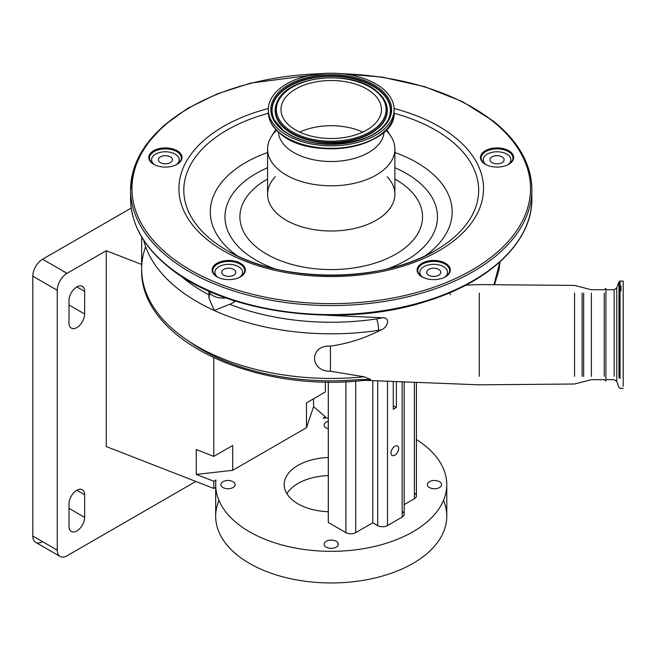 <?xml version="1.0" encoding="UTF-8"?>
<svg xmlns="http://www.w3.org/2000/svg" width="656" height="656" viewBox="0 0 656 656"><rect width="100%" height="100%" fill="white"/><g stroke="black" fill="none" stroke-linecap="round" stroke-linejoin="round"><path stroke-width="0.98" d="M507.719 164.845A13.833 7.987 0 0 0 510.885 159.761A13.833 7.987 0 0 0 497.051 151.774A13.833 7.987 0 0 0 483.21 159.761A13.833 7.987 0 0 0 486.375 164.845M497.051 163.836A7.06 4.075 0 0 0 504.103 159.761A7.06 4.075 0 0 0 497.051 155.685A7.06 4.075 0 0 0 489.991 159.761A7.06 4.075 0 0 0 497.051 163.836M176.087 164.845A13.833 7.987 0 0 0 179.252 159.761A13.833 7.987 0 0 0 165.41 151.774A13.833 7.987 0 0 0 151.577 159.761A13.833 7.987 0 0 0 154.734 164.845M165.41 163.836A7.06 4.075 0 0 0 172.471 159.761A7.06 4.075 0 0 0 165.41 155.685A7.06 4.075 0 0 0 158.35 159.761A7.06 4.075 0 0 0 165.41 163.836M235.266 301.047L233.938 302.104A13.833 7.987 180 0 1 229.731 304.302L214.2 310.477L208.903 297.98L209.477 295.126A13.833 7.987 180 0 1 210.453 293.74M225.795 297.857A13.833 7.987 180 0 1 222.745 298.054A13.833 7.987 180 0 1 209.034 291.157M239.424 277.39A13.833 7.987 0 0 0 242.589 272.306A13.833 7.987 0 0 0 228.747 264.311A13.833 7.987 0 0 0 214.914 272.306A13.833 7.987 0 0 0 218.071 277.39M228.747 276.373A7.06 4.075 0 0 0 235.807 272.306A7.06 4.075 0 0 0 228.747 268.23A7.06 4.075 0 0 0 221.687 272.306A7.06 4.075 0 0 0 228.747 276.373M240.244 276.963A15.916 9.184 0 0 0 244.663 270.608A15.916 9.184 0 0 0 241.621 265.204A15.916 9.184 0 0 0 223.827 261.867A15.916 9.184 0 0 0 212.831 270.608A15.916 9.184 0 0 0 215.873 276.004A15.916 9.184 0 0 0 217.259 276.963M176.899 164.418A15.916 9.184 0 0 0 181.327 158.063A15.916 9.184 0 0 0 178.284 152.668A15.916 9.184 0 0 0 160.49 149.33A15.916 9.184 0 0 0 149.494 158.063A15.916 9.184 0 0 0 152.536 163.467A15.916 9.184 0 0 0 153.922 164.418M508.539 164.418A15.916 9.184 0 0 0 512.959 158.063A15.916 9.184 0 0 0 509.925 152.668A15.916 9.184 0 0 0 492.131 149.33A15.916 9.184 0 0 0 481.135 158.063A15.916 9.184 0 0 0 484.177 163.467A15.916 9.184 0 0 0 485.555 164.418M445.203 276.963A15.916 9.184 0 0 0 449.622 270.608A15.916 9.184 0 0 0 446.588 265.204A15.916 9.184 0 0 0 428.794 261.867A15.916 9.184 0 0 0 417.798 270.608A15.916 9.184 0 0 0 420.84 276.004A15.916 9.184 0 0 0 422.218 276.963M242.179 264.409A16.605 9.586 0 0 0 218.989 262.285A16.605 9.586 0 0 0 215.316 275.676A16.605 9.586 0 0 0 217.005 276.824A16.605 9.586 0 0 0 240.49 276.824A16.605 9.586 0 0 0 242.179 264.409M178.842 151.864A16.605 9.586 0 0 0 155.652 149.74A16.605 9.586 0 0 0 151.979 163.131A16.605 9.586 0 0 0 153.668 164.279A16.605 9.586 0 0 0 177.153 164.279A16.605 9.586 0 0 0 178.842 151.864M510.483 151.864A16.605 9.586 0 0 0 487.285 149.74A16.605 9.586 0 0 0 483.611 163.131A16.605 9.586 0 0 0 485.309 164.279A16.605 9.586 0 0 0 508.794 164.279A16.605 9.586 0 0 0 510.483 151.864M447.146 264.409A16.605 9.586 0 0 0 423.948 262.285A16.605 9.586 0 0 0 420.275 275.676A16.605 9.586 0 0 0 421.972 276.824A16.605 9.586 0 0 0 445.449 276.824A16.605 9.586 0 0 0 447.146 264.409M276.537 130.257A63.648 36.752 0 0 0 271.477 136.391A63.648 36.752 0 0 0 267.574 149.06A63.648 36.752 0 0 0 279.735 170.658A63.648 36.752 0 0 0 350.903 184.016A63.648 36.752 0 0 0 394.879 149.06A63.648 36.752 0 0 0 390.984 136.391A63.648 36.752 0 0 0 385.917 130.257M278.406 132.061A52.857 30.52 0 0 0 288.468 148.92A52.857 30.52 0 0 0 346.68 160.171A52.857 30.52 0 0 0 384.055 132.061M280.35 130.864A62.894 36.31 0 0 0 350.665 144.049A62.894 36.31 0 0 0 394.117 109.519A62.894 36.31 0 0 0 382.112 88.175A62.894 36.31 0 0 0 311.797 74.981A62.894 36.31 0 0 0 268.337 109.519A62.894 36.31 0 0 0 280.35 130.864M290.592 126.567A50.233 29.003 0 0 0 346.753 137.096A50.233 29.003 0 0 0 381.456 109.519A50.233 29.003 0 0 0 371.87 92.471A50.233 29.003 0 0 0 315.708 81.934A50.233 29.003 0 0 0 280.998 109.519A50.233 29.003 0 0 0 290.592 126.567M362.711 132.11A50.233 29.003 0 0 0 299.743 132.11M616.771 293.06L616.771 287.918L618.993 281.818L618.993 291.526L618.993 281.818L620.035 281.088L620.035 290.928L620.035 281.088L623.2 281.088L623.2 386.261M605.906 293.06L605.906 376.364M614.172 293.06L614.172 289.739L616.771 287.918L616.771 381.505L614.172 379.685L605.906 379.685L605.906 288.386L605.906 289.739L614.172 289.739L614.172 376.364M604.242 376.364L604.242 293.06M479.29 376.339L479.29 293.084M330.46 370.861L330.46 346.106C347.229 343.752 363.293 338.742 378.643 331.091L380.931 329.96A41.508 23.969 180 0 1 378.643 330.345A189.576 109.445 180 0 1 331.231 333.822A189.576 109.445 180 0 1 214.2 310.477A189.576 109.445 180 0 1 143.631 240.129M326.672 315.167A21.435 12.374 0 0 0 330.46 315.446L330.46 315.2M330.46 315.446L382.341 317.725C391.599 317.307 386.958 328.312 380.931 329.96M145.64 246.689A189.576 109.445 0 0 0 141.655 269.001A189.576 109.445 0 0 0 364.146 376.79L330.46 371.247C309.337 371.739 309.222 344.687 330.46 346.106M364.146 376.79L370.722 379.512L359.463 379.553A181.991 105.075 180 0 1 331.231 380.833A181.991 105.075 180 0 1 189.789 341.874M444.383 277.39A13.833 7.987 0 0 0 447.548 272.306A13.833 7.987 0 0 0 433.714 264.311A13.833 7.987 0 0 0 419.873 272.306A13.833 7.987 0 0 0 423.038 277.39M433.714 276.373A7.06 4.075 0 0 0 440.766 272.306A7.06 4.075 0 0 0 433.714 268.23A7.06 4.075 0 0 0 426.654 272.306A7.06 4.075 0 0 0 433.714 276.373M493.968 284.72L499.946 261.851M449.557 292.838L450.524 294.708M396.38 381.571L396.38 407.458L393.272 405.67M396.38 407.458L393.272 409.254L393.272 381.456M141.655 264.475L106.272 250.699L106.272 446.556L213.79 488.425L213.79 481.25L196.259 474.419L196.259 449.565L213.79 456.387L213.79 357.93M213.79 481.25L215.963 479.987A115.546 66.707 0 0 0 215.685 484.62A115.546 66.707 0 0 0 249.526 531.795A115.546 66.707 0 0 0 375.445 546.251A115.546 66.707 0 0 0 446.769 484.62A115.546 66.707 0 0 0 416.421 439.561M213.79 488.425L215.685 487.326M414.395 493.091A6.921 3.993 180 0 1 416.421 495.92A6.921 3.993 180 0 1 414.395 498.74L404.194 504.636M402.169 511.45A6.921 3.993 180 0 1 404.194 514.279A6.921 3.993 180 0 1 402.169 517.1L387.491 525.579A6.921 3.993 180 0 1 377.708 525.579L372.813 522.75L355.691 532.639A6.921 3.993 180 0 1 345.909 532.639L328.295 522.471L328.295 381.948M328.295 421.267A7.134 4.116 0 0 0 324.097 425.022A7.134 4.116 0 0 0 326.188 427.933A7.134 4.116 0 0 0 328.295 428.778M222.958 487.531A7.134 4.116 0 0 0 230.732 488.425A7.134 4.116 0 0 0 235.135 484.62A7.134 4.116 0 0 0 233.044 481.709A7.134 4.116 0 0 0 225.27 480.815A7.134 4.116 0 0 0 220.867 484.62A7.134 4.116 0 0 0 222.958 487.531M326.188 547.129A7.134 4.116 0 0 0 333.961 548.022A7.134 4.116 0 0 0 338.365 544.218A7.134 4.116 0 0 0 336.274 541.307A7.134 4.116 0 0 0 328.5 540.413A7.134 4.116 0 0 0 324.097 544.218A7.134 4.116 0 0 0 326.188 547.129M429.409 487.531A7.134 4.116 0 0 0 437.183 488.425A7.134 4.116 0 0 0 441.586 484.62A7.134 4.116 0 0 0 439.504 481.709A7.134 4.116 0 0 0 431.73 480.815A7.134 4.116 0 0 0 427.327 484.62A7.134 4.116 0 0 0 429.409 487.531M328.295 511.729A47.043 27.167 180 0 1 297.963 503.824A47.043 27.167 180 0 1 284.179 484.62A47.043 27.167 180 0 1 328.295 457.511M328.295 417.938A115.546 66.707 0 0 0 323.211 418.077L325.384 416.814L313.56 406.695L313.56 398.791M196.259 474.419L232.691 470.327L306.475 427.728L313.56 406.695M328.295 475.592A47.043 27.167 0 0 0 286.861 493.656M218.981 500.438A115.546 66.707 0 0 0 215.685 516.256A115.546 66.707 0 0 0 249.526 563.422A115.546 66.707 0 0 0 375.445 577.887A115.546 66.707 0 0 0 446.769 516.256A115.546 66.707 0 0 0 443.481 500.438M325.384 417.995L325.384 416.814M84.657 291.42A11.07 6.388 120 0 0 82.369 286.352A11.07 6.388 120 0 0 76.834 286.902A11.07 6.388 120 0 0 69.003 300.456L69.003 323.055A11.07 6.388 120 0 0 71.299 328.123A11.07 6.388 120 0 0 79.827 325.155A11.07 6.388 120 0 0 84.657 314.019L84.657 291.42L76.834 286.902M84.657 494.788A11.07 6.388 120 0 0 82.369 489.72A11.07 6.388 120 0 0 76.834 490.27A11.07 6.388 120 0 0 69.003 503.824L69.003 526.424A11.07 6.388 120 0 0 71.299 531.491A11.07 6.388 120 0 0 79.827 528.531A11.07 6.388 120 0 0 84.657 517.387L84.657 494.788L76.834 490.27M106.272 250.699L67.043 273.347A13.833 7.987 120 0 0 57.261 290.288L57.261 550.154A13.833 7.987 120 0 0 60.131 556.485A13.833 7.987 120 0 0 67.043 555.804L195.849 481.438M131.225 208.05L42.583 259.218L67.043 273.347M57.261 290.288L32.8 276.168L32.8 536.026L57.261 550.154L42.583 541.676A13.833 7.987 -60 0 1 35.662 542.364A13.833 7.987 -60 0 1 32.8 536.026M32.8 276.168A13.833 7.987 -60 0 1 42.583 259.218M306.475 427.728L306.475 402.874L325.384 391.96L325.384 381.907M372.813 380.652L372.813 522.75M394.83 446.301A5.42 3.124 120 0 0 391.288 451.074A5.42 3.124 120 0 0 392.124 455.42A5.42 3.124 120 0 0 394.83 455.149A5.42 3.124 120 0 0 398.364 450.377A5.42 3.124 120 0 0 397.536 446.031A5.42 3.124 120 0 0 394.83 446.301M213.79 456.387L232.691 445.473L232.691 470.327M180.252 275.512A181.269 104.657 0 0 0 208.903 294.831M229.731 304.302A181.269 104.657 0 0 0 331.231 322.252A181.269 104.657 0 0 0 376.569 318.923A8.298 1.697 81.5 0 1 378.643 330.345L378.643 331.091M233.938 302.104L233.938 300.62M189.838 280.965A199.26 115.038 0 0 0 472.615 280.965M130.741 194.258A200.646 115.841 0 0 0 130.585 198.776A200.646 115.841 0 0 0 168.904 266.861A200.646 115.841 0 0 0 393.231 308.943A200.646 115.841 0 0 0 531.877 198.776A200.646 115.841 0 0 0 531.721 194.258M189.838 107.543A200.646 115.841 0 0 0 130.585 189.732A200.646 115.841 0 0 0 168.904 257.824A200.646 115.841 0 0 0 393.231 299.907A200.646 115.841 0 0 0 531.877 189.732A200.646 115.841 0 0 0 493.55 121.647A200.646 115.841 0 0 0 472.615 107.543M320.628 73.726A199.26 115.038 0 0 0 151.347 139.121A199.26 115.038 0 0 0 170.027 256.225A199.26 115.038 0 0 0 448.351 281.678A199.26 115.038 0 0 0 492.435 120.983A199.26 115.038 0 0 0 341.833 73.726M268.361 108.511A152.307 87.937 0 0 0 208.009 240.293A152.307 87.937 0 0 0 420.758 259.743A152.307 87.937 0 0 0 454.452 136.915A152.307 87.937 0 0 0 394.1 108.511M268.37 113.275A147.42 85.108 0 0 0 211.962 240.285A147.42 85.108 0 0 0 226.984 250.444A147.42 85.108 0 0 0 435.469 250.444A147.42 85.108 0 0 0 450.492 140.236A147.42 85.108 0 0 0 394.084 113.275M267.574 152.52A120.934 69.815 0 0 0 233.397 252.929A120.934 69.815 0 0 0 237.251 255.824M425.211 255.824A120.934 69.815 0 0 0 429.065 170.847A120.934 69.815 0 0 0 394.879 152.52M387.688 268.821A106.256 61.344 0 0 0 417.191 180.794A106.256 61.344 0 0 0 394.879 167.731M267.574 167.731A106.256 61.344 0 0 0 245.27 252.913A106.256 61.344 0 0 0 274.774 268.821M267.574 179.039A91.323 52.726 0 0 0 257.341 247.845A91.323 52.726 0 0 0 384.908 259.505A91.323 52.726 0 0 0 405.113 185.861A91.323 52.726 0 0 0 394.879 179.039M275.299 176.71A63.648 36.752 0 0 0 267.574 194.258A63.648 36.752 0 0 0 279.735 215.857A63.648 36.752 0 0 0 350.903 229.206A63.648 36.752 0 0 0 394.879 194.258A63.648 36.752 0 0 0 387.163 176.71M280.94 133.996A62.164 35.891 0 0 0 385.548 130.347M268.378 110.782A62.894 36.31 0 0 0 268.337 112.045A62.894 36.31 0 0 0 280.35 133.389A62.894 36.31 0 0 0 350.665 146.583A62.894 36.31 0 0 0 394.117 112.045A62.894 36.31 0 0 0 394.084 110.782M282.367 130.011A60.401 34.875 0 0 0 366.729 137.727A60.401 34.875 0 0 0 380.095 89.019A60.401 34.875 0 0 0 295.725 81.303A60.401 34.875 0 0 0 282.367 130.011M283.195 130.224A59.376 34.284 0 0 0 341.013 143.885A59.376 34.284 0 0 0 387.999 120.114A59.376 34.284 0 0 0 379.266 89.929A59.376 34.284 0 0 0 304.72 79.401A59.376 34.284 0 0 0 274.454 120.114A59.376 34.284 0 0 0 282.859 129.954M387.901 120.302A59.171 34.161 0 0 0 379.094 90.413A59.171 34.161 0 0 0 304.966 79.876A59.171 34.161 0 0 0 274.561 120.302M277.693 100.811A56.096 32.39 0 0 0 277.595 100.999A56.096 32.39 0 0 0 285.844 129.527A56.096 32.39 0 0 0 356.274 139.474A56.096 32.39 0 0 0 384.867 100.999A56.096 32.39 0 0 0 384.769 100.811L384.67 100.622A55.891 32.267 0 0 0 376.446 91.11A55.891 32.267 0 0 0 322.022 78.253A55.891 32.267 0 0 0 277.791 100.622A55.891 32.267 0 0 0 286.016 129.043A55.891 32.267 0 0 0 356.183 138.949A55.891 32.267 0 0 0 384.67 100.622L376.306 90.938C351.919 69.544 289.001 75.481 277.791 100.622L277.693 100.819M286.844 128.133A54.866 31.677 0 0 0 363.481 135.144A54.866 31.677 0 0 0 375.617 90.897A54.866 31.677 0 0 0 298.98 83.886A54.866 31.677 0 0 0 286.844 128.133M276.906 130.347A62.164 35.891 0 0 0 280.358 133.529M620.035 290.928L620.035 378.496M618.993 291.526L618.993 377.897M623.2 388.327L620.035 388.327L618.993 387.606L616.771 381.505L616.771 376.364M591.376 376.364L591.376 293.06M583.668 376.364L583.668 293.06M582.11 376.364L582.11 293.06M574.558 376.364L574.558 293.06M467.006 284.54L467.006 285.073M376.569 318.923A33.21 19.172 0 0 0 382.341 317.725M345.909 381.628L345.909 532.639M355.691 381.029L355.691 532.639M377.708 380.841L377.708 525.579M387.491 381.226L387.491 525.579M402.169 381.8L402.169 517.1M414.395 382.284L414.395 498.74M69.003 508.351L84.657 517.387M69.003 304.983L84.657 314.019M483.21 159.761L483.21 162.598M510.885 159.761L510.885 162.598M179.252 162.598L179.252 159.761M151.577 162.598L151.577 159.761M208.903 297.98L208.903 291.1M242.589 272.306L242.589 275.143M214.914 272.306L214.914 275.143M336.93 73.357L382.104 77.105L424.645 86.674L462.357 101.565L493.296 121.032C518.634 141.458 531.491 164.361 531.877 189.732L531.877 198.776C532.5 240.629 491.131 280.998 428.376 300.669C343.514 329.222 225.385 314.167 169.166 267.476C143.828 247.05 130.97 224.147 130.585 198.776L130.585 189.732L134.341 167.288L145.419 145.739L163.385 125.878L187.534 108.429L216.98 93.988L250.633 83.099L325.532 73.357M226.984 250.444C280.579 283.261 381.874 283.269 435.469 250.444M267.574 194.258L267.574 149.06M394.879 194.258L394.879 149.06M386.614 129.527L390.984 136.391M394.117 109.519L394.117 112.045C397.077 146.698 312.395 162.253 280.555 133.881C272.552 127.444 268.476 120.171 268.337 112.045L268.337 109.519M387.999 120.114C376.864 146.157 308.648 152.881 283.056 130.052L274.454 120.114M275.848 129.527L271.477 136.391M620.986 285.934L620.986 290.928M605.906 381.038L604.242 379.685L591.376 379.685L574.558 383.998L479.29 384.834L363.859 380.3M605.906 288.386L604.242 289.739L591.376 289.739L574.558 285.417L479.29 284.589L465.924 285.114M447.548 272.306L447.548 275.143M141.655 236.972L141.655 269.001C139.113 341.514 259.399 395.363 370.722 379.512M419.873 272.306L419.873 275.143M499.954 261.842L499.019 269.813L494.493 284.72M446.769 484.62L446.769 516.256M215.685 484.62L215.685 516.256M404.194 381.882L404.194 514.279M416.421 382.358L416.421 495.92M60.131 556.485L35.662 542.364"/></g></svg>
